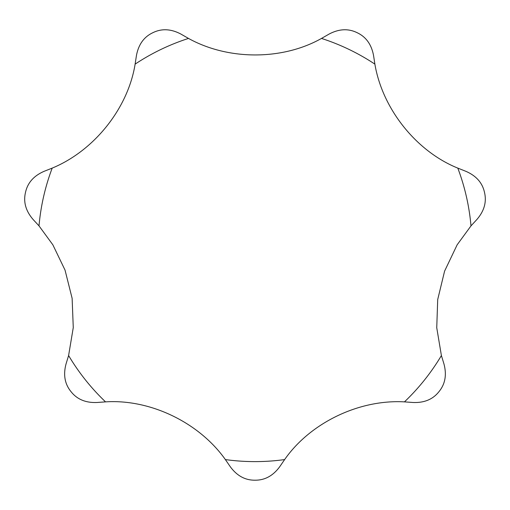 <?xml version="1.0" encoding="UTF-8"?>
<svg xmlns="http://www.w3.org/2000/svg" width="510" height="510" viewBox="0 0 510 510"><rect width="100%" height="100%" fill="white"/><g stroke="black" fill="none" stroke-linecap="round" stroke-linejoin="round"><path stroke-width="0.76" d="M457.158 244.794L470.991 225.885L476.825 219.561C484.226 211.019 486.789 201.973 484.5 192.41C482.415 182.809 476.187 175.772 465.802 171.284L457.808 168.115C416.511 151.457 382.506 109.204 374.882 64.132L373.575 55.635C371.516 44.517 366.033 36.873 357.14 32.704C348.324 28.35 338.933 28.828 328.963 34.145L321.498 38.428C282.725 60.327 228.493 60.569 188.502 38.428L181.037 34.145C171.067 28.828 161.676 28.35 152.86 32.704C143.967 36.873 138.484 44.517 136.425 55.635L135.118 64.132C128.061 108.101 94.439 150.654 52.192 168.115L44.198 171.284C33.813 175.772 27.585 182.809 25.5 192.41C23.211 201.973 25.774 211.019 33.175 219.561L39.009 225.885L52.842 244.794L65.038 270.109L72.127 298.331L73.268 327.586L68.601 355.546L66.09 363.777C63.125 374.684 64.745 383.947 70.954 391.565C76.997 399.311 85.667 402.951 96.964 402.492L105.544 401.874C149.978 398.967 198.951 422.28 225.375 459.58L230.239 466.669C236.92 475.792 245.176 480.299 255 480.197C264.824 480.299 273.079 475.792 279.76 466.669L284.625 459.58C310.061 423.026 358.817 399.279 404.456 401.874L413.036 402.492C424.333 402.951 433.003 399.311 439.046 391.565C445.255 383.947 446.875 374.684 443.91 363.777L441.399 355.546L436.745 327.739L437.707 299.548L444.586 271.148L457.158 244.794M470.991 225.885A216.82 216.82 0 0 0 457.808 168.115M374.882 64.132A216.82 216.82 0 0 0 321.498 38.428M188.502 38.428A216.82 216.82 0 0 0 135.118 64.132M52.192 168.115A216.82 216.82 0 0 0 39.009 225.885M68.601 355.546A216.82 216.82 0 0 0 105.544 401.874M225.375 459.58A216.82 216.82 0 0 0 284.625 459.58M404.456 401.874A216.82 216.82 0 0 0 441.399 355.546"/></g></svg>
